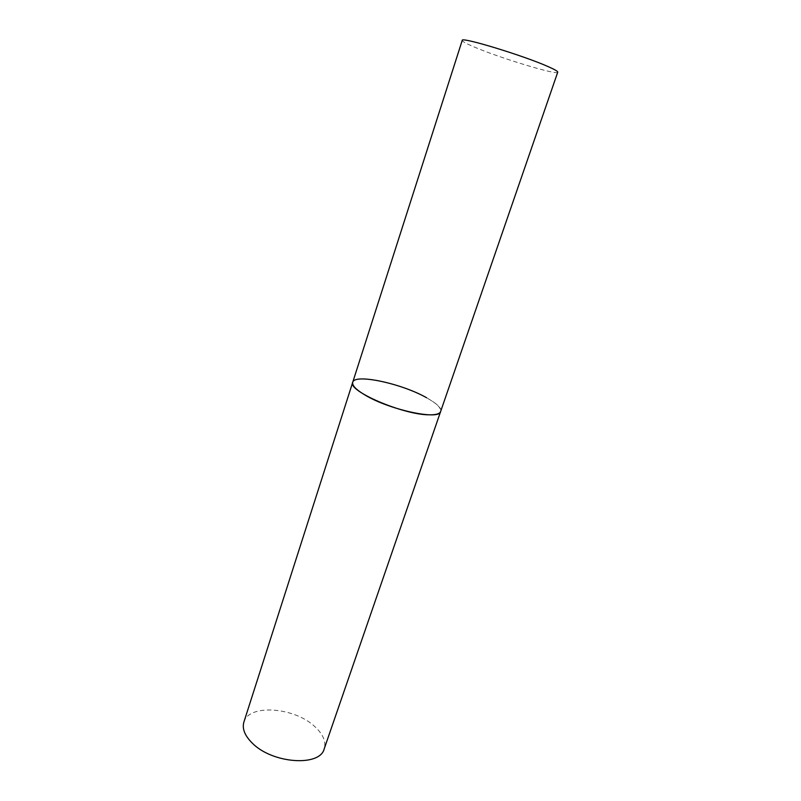 <?xml version="1.0" encoding="UTF-8"?>
<svg xmlns="http://www.w3.org/2000/svg" width="801" height="801" viewBox="0 0 801 801"><rect width="100%" height="100%" fill="white"/><g stroke="black" fill="none" stroke-linecap="round" stroke-linejoin="round"><path stroke-width="0.6" stroke-dasharray="4 3" d="M243.874 722.132C248.721 703.709 294.267 707.113 314.693 726.497C323.093 734.177 326.267 741.636 324.205 748.855M426.573 397.737C436.675 403.414 441.351 408.009 440.62 411.534C445.046 402.502 392.54 379.964 365.987 379.033C358.187 378.613 353.772 379.694 352.72 382.297M557.736 72.18C557.876 75.684 498.963 57.742 473.471 46.678C465.902 43.444 462.157 41.352 462.227 40.41"/><path stroke-width="1.2" d="M352.72 382.297L462.227 40.41C460.365 36.375 524.084 55.74 548.465 66.753C554.843 69.577 557.927 71.389 557.736 72.18L324.205 748.855C320.06 766.937 272.27 763.683 252.255 743.098C244.766 735.658 241.972 728.67 243.874 722.132L352.72 382.297C347.173 390.788 403.384 414.978 429.256 414.818C435.964 414.938 439.749 413.837 440.62 411.534C439.859 420.565 389.686 409.962 365.166 395.123C356.075 389.727 351.919 385.441 352.72 382.297C354.493 373.336 401.942 383.589 426.573 397.737"/></g></svg>
